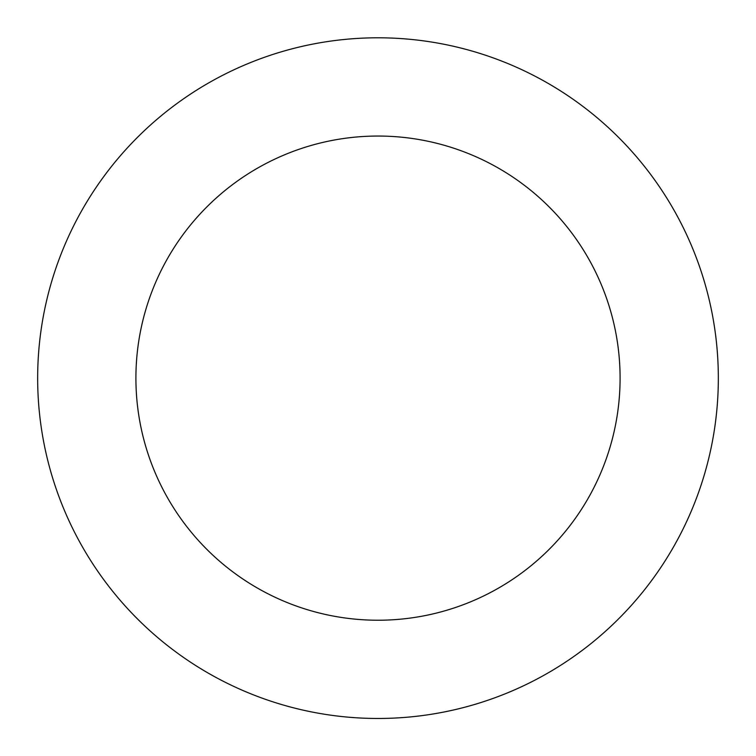 <?xml version="1.0" encoding="UTF-8"?>
<svg xmlns="http://www.w3.org/2000/svg" width="756" height="756" viewBox="0 0 756 756"><rect width="100%" height="100%" fill="white"/><g stroke="black" fill="none" stroke-linecap="round" stroke-linejoin="round"><path stroke-width="1.13" d="M40.881 331.44A340.332 340.332 0 0 0 506.123 693.432A340.332 340.332 0 0 0 586.996 109.535A340.332 340.332 0 0 0 40.881 331.44M138.197 344.925A242.09 242.09 0 0 0 469.136 602.419A242.09 242.09 0 0 0 526.667 187.072A242.09 242.09 0 0 0 138.197 344.925"/></g></svg>
